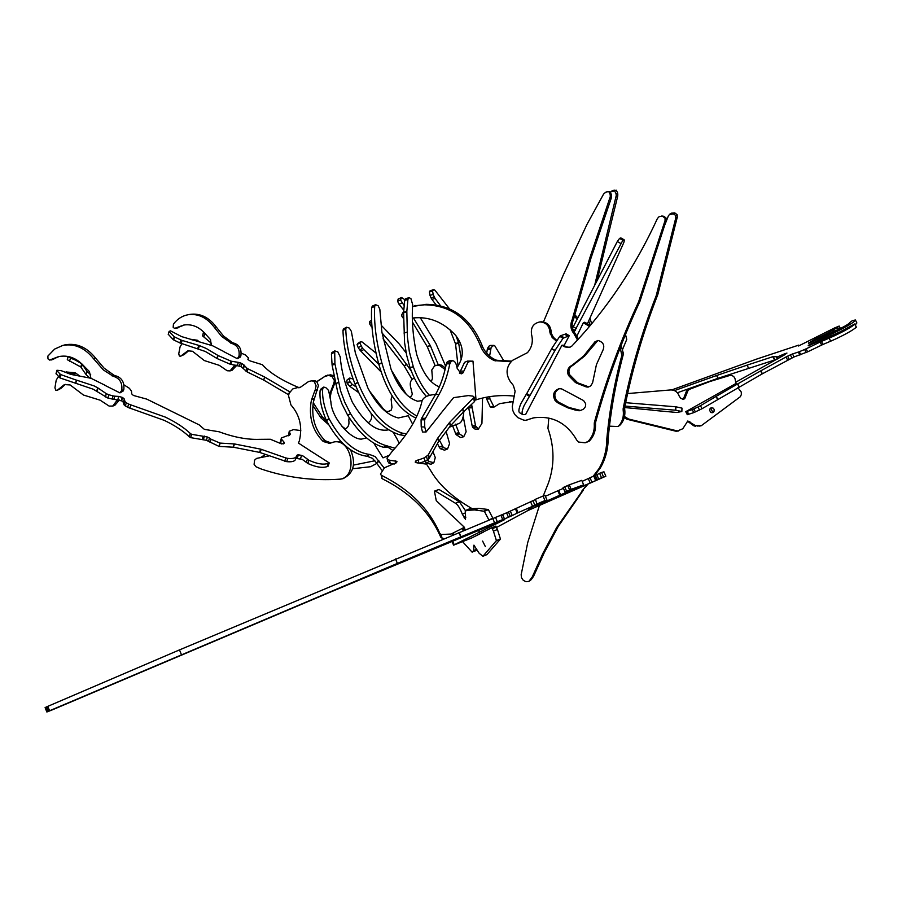 <?xml version="1.0" encoding="UTF-8"?>
<svg xmlns="http://www.w3.org/2000/svg" width="902" height="902" viewBox="0 0 902 902"><rect width="100%" height="100%" fill="white"/><g stroke="black" fill="none" stroke-linecap="round" stroke-linejoin="round"><path stroke-width="1.35" d="M403.724 311.111L401.785 314.73L401.897 316.298L403.713 318.834M548.811 418.009L547.942 428.36C554.516 447.257 554.651 465.533 548.348 483.213L543.241 495.965M539.407 505.56L527.76 542.429L521.164 574.698L521.503 577.708L523.273 580.313L525.967 581.722L528.876 581.407L532.27 576.908L542.869 553.445L556.635 527.58L586.3 485.242M414.311 378.039L414.311 378.039C410.985 379.55 409.7 382.335 410.455 386.372L412.372 394.321L410.151 397.714M584.552 323.457L583.323 322.769L584.744 322.24L585.984 322.916L584.699 323.536L585.984 322.916M373.789 443.141L383 457.878L388.582 455.566M471.893 361.296L472.986 361.138L476.008 399.902L477.846 399.282C489.617 395.877 501.828 394.817 514.501 396.102M353.528 465.082L374.882 460.764M265.425 454.428L260.825 457.415M328.463 424.515L320.819 417.761L312.881 405.472M320.481 417.31L322.206 416.668L313.253 402.72M326.783 421.324L322.544 417.119L320.819 417.761M345.601 428.912L344.35 429.059M349.153 417.603L348.792 420.343C349.514 424.707 348.138 427.706 344.677 429.341L344.632 429.363M371.083 413.466C372.334 417.682 371.331 420.806 368.084 422.835M389.63 411.413L385.616 411.526M386.248 411.289L380.08 406.25M392.111 395.944L391.13 399.135L391.987 407.445L391.107 410.263L386.473 412.225M445.081 369.561L440.108 365.75L437.267 365.141L434.561 365.919L431.787 370L432.441 378.333L431.28 381.772M437.267 365.141L434.696 365.874M445.441 368.027L441.709 365.175L440.108 365.75M412.315 318.068C428.597 316.128 442.95 321.8 455.363 335.07L455.454 335.161C463.989 346.086 464.507 356.831 457.01 367.385M510.96 361.747L494.42 360.62C488.602 358.083 484.205 353.81 481.24 347.8L481.037 347.293C470.032 319.308 451.113 305.147 424.278 304.808L412.575 306.398M423.951 304.82L414.661 305.755M481.037 347.293L482.593 346.729C471.599 318.789 452.703 304.662 425.902 304.324L424.278 304.808M494.42 360.62L495.953 360.033C490.147 357.508 485.761 353.234 482.795 347.247L481.24 347.8M511.592 361.116L497.047 360.293L495.514 360.879M577.133 319.184L574.348 316.275M574.642 316.602L576.074 316.083L574.766 314.697M577.832 317.91L576.22 316.241L574.788 316.76M589.48 326.423L584.699 323.536M590.258 325.498L586.12 322.995M592.964 476.538L599.029 468.589C604.126 459.761 606.719 449.963 606.798 439.218L606.821 438.857C609.459 410.748 614.465 382.933 621.828 355.399L620.181 347.744M621.794 353.223L623.169 352.637L621.602 347.315L620.226 347.89M606.821 438.857L608.196 438.147C610.834 410.072 615.841 382.301 623.203 354.813L621.828 355.399M599.029 468.589L600.416 467.822C605.513 459.005 608.095 449.23 608.185 438.496L606.798 439.218M581.835 491.06L587.484 484.724M594.215 475.94L600.18 468.161L598.793 468.927M556.827 527.264L558.259 526.418L583.143 490.395L581.734 491.195M542.869 553.445L544.323 552.565L558.067 526.734L556.635 527.58M532.27 576.908L533.725 575.995L544.222 552.757L542.778 553.636M529.756 580.572L531.222 579.648L533.432 576.502L531.977 577.415M438.868 364.566L441.709 365.175M495.953 360.033L497.047 360.293M620.892 345.917L621.602 347.315M623.169 352.637L623.203 354.813M531.222 579.648L528.967 581.339M399.327 443.209L397.308 439.691M577.032 335.826L583.323 322.769M564.066 345.601L569.252 335.668L563.017 338.273L555.08 350.303L529.981 395.538L529.451 396.316L526.227 394.377L520.961 403.487C518.763 408.606 518.312 411.684 519.608 412.71L522.743 414.616M529.451 396.316L524.186 405.438C521.976 410.557 521.514 413.635 522.81 414.661L525.629 414.469L561.89 345.297L565.058 346.988L566.332 346.808L563.164 345.116L561.89 345.297M587.405 323.773L623.778 242.649L624.398 240.36L624.128 239.774L622.876 240.27L574.1 332.049M526.227 394.377L526.745 393.588L529.981 395.538M554.899 350.686L551.641 348.758L526.745 393.588M551.641 348.758L555.08 350.303M563.017 338.273L559.759 336.356L551.821 348.375M559.759 336.356L560.694 335.679L563.953 337.596M568.001 336.232L564.753 334.326L560.694 335.679M564.753 334.326L568.102 336.198M569.252 335.668L566.005 333.763L564.855 334.292M572.443 328.159L573.255 326.761L576.491 328.655M620.61 243.393L617.306 241.533L573.255 326.761M617.306 241.533L619.584 238.399L622.876 240.27M624.128 239.774L620.835 237.914L619.584 238.399M609.166 191.776L610.248 191.979L611.443 194.798L610.237 194.708L609.03 191.9L608.196 191.698L606.031 192.036L603.663 193.941L586.965 224.429L563.446 274.636L543.455 321.946M609.03 191.9L610.248 191.979M578.486 338.96L575.217 333.526L573.965 333.684C570.605 329.501 569.985 324.934 572.082 319.985L589.615 258.558L610.271 196.636L611.477 196.715L611.443 194.798M610.271 196.636L610.237 194.708M572.353 319.229L573.616 319.105L590.855 258.536L611.229 198.215L610.023 198.136M575.217 333.526C571.868 329.354 571.248 324.799 573.345 319.849L572.082 319.985M577.494 340.043L573.965 333.684M611.477 196.715L611.229 198.215M573.616 319.105L573.345 319.849M570.267 375.762L569.004 375.987L568.17 374.725L569.433 374.499L577.641 382.798L588.826 386.913M580.166 410.658L583.515 409.136L585.556 406.498L585.702 403.792L583.628 400.601L561.777 388.954L559.274 388.593C553.58 390.825 552.182 394.805 555.102 400.544L557.256 402.427L558.541 402.157L568.948 407.49L580.674 410.478M559.725 388.536C554.674 391.13 553.557 395.042 556.387 400.274L558.541 402.157M556.128 340.821L552.159 337.483L549.916 332.319C549.386 325.723 546.014 322.273 539.802 321.946C533.24 323.401 530.5 327.64 531.582 334.676C533.296 341.531 531.921 347.529 527.456 352.671L512.415 360.405C506.123 366.686 505.402 373.721 510.25 381.523L513.328 385.391L515.11 391.209L512.268 406.61L512.855 410.647L514.602 414.322L517.849 417.649L523.701 420.129L525.674 420.321L533.68 417.851C552.385 415.371 566.783 422.846 576.863 440.277L578.599 442.036L585.15 442.814L588.205 441.303C592.648 436.512 594.666 430.728 594.249 423.929L594.373 422.542C605.603 381.456 620.362 341.215 638.639 301.787L665.056 220.573L665.033 218.092L662.44 216.255L659.114 216.66L657.4 218.543C635.132 267.06 606.595 309.589 571.8 346.131L569.602 347.236L565.058 346.988M556.59 340.178L553.445 337.325L551.449 333.672L550.152 333.83M638.796 301.415L639.958 301.302L666.183 220.607L665.056 220.573M594.373 422.542L595.602 422.226C606.821 381.219 621.557 341.035 639.811 301.685L638.639 301.787M588.205 441.303L589.446 440.965C593.877 436.185 595.895 430.401 595.478 423.624L594.249 423.929M585.68 442.668L587.337 441.969M526.351 420.106L533.308 417.919M549.916 332.319L551.212 332.161C550.682 325.588 547.322 322.138 541.11 321.811L540.58 321.867M570.244 347.101L566.986 347.405M663.071 216.48L662.44 216.255M597.902 340.449L584.597 356.087L572.917 365.265C569.32 367.294 568.17 370.372 569.433 374.499M595.602 422.226L595.478 423.624M589.446 440.965L588.578 441.619M527.67 419.802L525.866 420.276M551.212 332.161L551.449 333.672M566.332 346.808L568.249 347.225M662.35 216.085L663.579 216.3M664.199 216.525L666.161 218.137L666.183 220.607M558.71 402.258L557.436 402.54L558.834 403.419L567.674 407.772L575.51 410.128L579.963 410.433M572.917 365.265L571.654 365.479C568.057 367.509 566.896 370.587 568.17 374.725M584.597 356.087L583.346 356.279L572.477 364.983L573.74 364.769M596.143 341.666L594.914 341.847L583.944 355.681L585.195 355.489M577.641 382.798L576.378 383.034L586.199 386.913L588.115 387.116L590.675 385.909L592.569 382.899L596.425 364.645L602.435 351.306C605.152 345.849 603.675 342.23 598.003 340.449L594.914 341.847M569.004 375.987L575.07 382.166L576.322 381.929M579.952 410.703L578.712 410.726M576.378 383.034L575.07 382.166M571.654 365.479L572.477 364.983M583.346 356.279L583.944 355.681M665.033 218.092L666.161 218.137M609.47 426.172L618.005 426.533L618.761 425.947C622.549 421.572 624.004 416.228 623.147 409.903L623.169 408.595C630.712 370.53 641.75 332.849 656.261 295.54L675.79 217.889L675.609 215.488L673.625 213.909L669.882 214.045L668.382 215.849L665.011 224.463M656.385 295.18L657.885 294.289L677.289 217.111L675.79 217.889M623.169 408.595L624.68 407.569C632.223 369.549 643.261 331.913 657.772 294.65L656.261 295.54M618.761 425.947L620.272 424.887C624.06 420.524 625.514 415.179 624.658 408.865L623.147 409.903M673.625 213.909L675.124 213.131L674.516 212.906L673.016 213.684M624.68 407.569L624.658 408.865M620.272 424.887L619.516 425.473M671.686 213.086L674.516 212.906M675.124 213.131L677.109 214.71L677.289 217.111M622.369 349.92L626.743 339.434L625.492 334.428M675.609 215.488L677.109 214.71M612.627 190.852L616.292 190.221L617.644 192.983L616.066 193.716L614.623 190.92L610.293 192.036M614.713 190.953L616.292 190.221M614.217 190.119L611.86 191.066M594.666 285.336L616.235 195.587L617.814 194.855L617.644 192.983M616.235 195.587L616.066 193.716M597 280.826L617.678 196.32L616.1 197.053M590.438 325.272L588.623 320.954M591.667 323.795L589.931 318.056M617.814 194.855L617.678 196.32M490.587 345.432L489.064 346.075L487.655 348.172L491.015 348.127L489.594 356.121M503.711 360.676L494.6 345.522L492.413 346.03L491.015 348.127M467.394 361.127L464.586 362.311L460.415 371.128L463.831 371.105L463.132 372.763L461.159 373.89L457.156 368.32C456.378 363.506 454.89 360.98 452.669 360.732L451.135 361.409L449.805 363.833C447.358 376.01 443.773 386.214 439.026 394.456L424.594 419.825L424.741 426.984L426.037 432.035L422.519 432.013L421.211 426.962L424.741 426.984M472.727 361.296L470.63 361.104L467.991 362.288L463.831 371.105M449.32 360.766L446.997 362.187L450.459 362.164M472.986 361.138L471.329 361.15M489.651 396.666L489.955 398.909L494.037 407.073L499.64 403.622L513.137 401.604M509.675 401.593L513.046 401.942M489.955 398.909L486.606 398.909L490.282 406.937L493.62 406.937M486.392 397.23L486.539 398.413L489.887 398.413M471.577 404.344L475.523 425.8L478.364 429.093L481.939 423.376L482.547 398.041M475.985 427.198L472.603 427.176L474.982 429.07L478.285 429.093M472.107 407.828L468.713 407.828L472.141 425.778L475.523 425.8M449.376 427.187L458.193 423.793C461.418 423.072 463.301 419.013 463.831 411.594M424.594 419.825L421.076 419.802L421.211 426.962M449.805 363.833L446.343 363.867C443.897 376.021 440.3 386.225 435.542 394.467L421.606 418.314L425.135 418.325M463.132 372.763L459.4 373.112M490.632 349.48L487.283 349.514L486.697 353.246M491.071 406.937L490.282 406.937M472.603 427.176L472.141 425.778M468.713 407.828L468.612 407.118M421.076 419.802L421.606 418.314M446.343 363.867L446.997 362.187M459.704 372.785L460.415 371.128M487.283 349.514L487.655 348.172M439.748 414.909L426.037 432.035M439.026 394.456L435.542 394.467C428.089 394.941 423.602 397.038 422.08 400.759L422.057 400.916C418.584 416.555 408.764 433.208 392.595 450.887L386.981 458.081L387.635 459.377L389.472 460.2L396.936 461.35L396.598 462.534L384.511 467.755L380.464 474.035L381.298 475.23C409.7 489.38 429.228 508.829 439.872 533.567L441.168 534.503L442.07 538.178L444.269 538.573M441.168 534.503L451.034 534.052L464.417 527.332L465.037 529.902M472.152 508.683C453.221 497.803 439.635 485.502 431.382 471.769L426.533 464.113L417.773 462.985L415.202 462.14L415.732 461.001L424.12 457.9L428.146 455.048L437.695 438.18L449.512 422.519L474.159 397.173L472.998 396.147L468.352 395.583L453.571 397.635L439.612 414.909M474.159 397.173L474.892 400.341M462.703 408.527L463.493 411.91L474.418 401.683L473.64 398.312M449.67 422.328L450.481 425.744L463.369 412.045L462.579 408.651M437.831 437.977L438.665 441.416L450.323 425.936L449.512 422.519M428.551 454.529L429.397 458.013L438.53 441.619L437.695 438.18M426.556 456.592L427.413 460.065L428.991 458.52L428.146 455.048M419.994 462.906L424.977 461.373L424.12 457.9M381.298 475.23L382.2 478.714C410.59 492.92 430.119 512.426 440.774 537.231L439.872 533.567M380.464 474.035L380.723 474.7M389.472 460.2L390.352 463.651L394.512 463.978M387.059 458.272L387.928 461.723L387.635 459.377M474.937 400.544L474.418 401.683M427.413 460.065L424.977 461.373M442.07 538.178L440.774 537.231M382.2 478.714L381.614 478.184M390.352 463.651L388.514 462.827M451.767 515.267L464.417 527.332M415.732 461.001L416.183 462.805M652.766 410.297L676.771 412.473L681.844 411.526L675.745 410.218L624.985 406.069M675.294 410.173L675.451 406.768L625.672 402.698M681.844 411.526L682.002 408.132L675.902 406.802L675.745 410.218M469.412 508.908L465.285 511.254L465.522 519.394L462.309 514.163C460.065 508.311 457.81 504.703 455.544 503.316L435.26 491.004L434.538 491.725L436.252 500.633L451.823 515.527M434.843 490.913L439.026 489.482L435.26 491.004M482.604 541.076L485.377 546.623L482.604 541.076M462.602 541.696L472.174 552.227L473.685 550.581L473.922 545.146L479.165 553.276L482.908 556.286L496.416 540.591L500.407 538.934L497.442 529.497L493.439 531.154L491.827 527.738L495.829 526.091L497.442 529.497M496.416 540.591L493.439 531.154M483.055 556.184L486.933 554.572L500.249 539.306L496.258 540.963M476.042 550.615L473.403 551.55M455.431 503.248L459.276 501.681L439.026 489.482M465.421 510.633L459.4 501.749L455.544 503.316M488.895 519.969L484.374 511.276L474.621 509.934L478.567 508.322L469.626 508.829M474.621 509.934L465.725 510.419M483.968 511.096L487.971 509.461L478.646 508.333L474.7 509.946M488.873 519.89L492.875 518.244L488.365 509.63L484.374 511.276M481.736 532.778L491.827 527.738M687.741 391.096L686.58 390.949L689.478 389.326L687.978 390.611L684.911 398.256L683.569 399.473L680.739 398.301L679.319 396.339C677.582 391.739 674.459 389.63 669.949 389.991L627.623 393.565M682.814 399.417L685.148 397.771M710.742 408.02L712.535 411.943L711.791 412.721M710.009 408.786L711.385 407.749L713.29 408.178L714.215 409.576L713.967 411.639L712.58 412.688L710.686 412.248L709.671 410.421L710.009 408.786M711.272 397.421L736.1 383.384L735.389 380.802C735.164 377.442 733.495 375.593 730.406 375.266L709.863 381.535L689.478 389.326M624.488 416.51L628.593 419.024L677.391 430.942L682.758 428.777L687.831 420.986L695.126 425.473L701.271 425.721L740.395 396.677L741.365 394.49L741.241 392.009L737.881 387.68M697.145 426.071L700.854 425.789M689.827 421.584L688.429 421.888L693.717 425.767L695.126 425.473M628.593 419.024L627.273 419.329L676.004 431.235L677.391 430.942M626.462 417.84L625.154 418.145L627.589 418.584M624.207 417.649L626.011 417.592M686.354 391.434L683.75 398.098M709.863 381.535L688.079 389.664M729.639 375.39L710.032 381.478M678.608 430.987L676.004 431.235M627.273 419.329L626.281 418.889M701.158 425.744L699.445 426.082M695.735 426.364L693.717 425.767M688.429 421.888L687.234 421.347M624.68 407.557L653.172 410.196M496.404 527.523L527.873 510.555L605.851 476.211L603.968 471.802L601.6 472.456L603.506 476.887L605.851 476.211M582.162 481.364L601.6 472.456M590.088 477.891L591.971 482.288L590.201 483.077L588.329 478.68M568.655 491.308L568.316 490.823L572.793 489.256L568.655 491.308M535.427 505.515L531.921 507.093M46.205 707.055L47.964 711.452L46.859 711.994L45.1 707.596L46.972 706.706L179.475 649.902L506.574 512.821L535.145 499.674M532.981 500.757L534.886 505.244L532.53 506.304L530.635 501.828M504.793 519.552L327.922 593.121L51.944 710.009L46.859 711.994L45.1 707.596M563.152 487.531L569.263 484.836L571.18 489.369L583.639 484.814L547.018 501.489M569.263 484.836L581.734 480.349M594.531 475.771L596.425 480.18L597.192 479.582L595.297 475.151M591.971 482.288L595.67 480.563L593.787 476.155M567.933 492.199L590.201 483.077M550.705 499.787L565.949 493.067M568.316 490.823L565.024 492.052L563.13 487.497M545.383 496.28L563.434 488.32M558.688 490.429L560.582 494.871L568.542 491.364M535.63 505.977L559.781 495.221L557.887 490.778M534.886 505.244L537.592 503.88L536.983 504.026L535.405 499.313L543.038 496.044L544.955 500.565L546.759 500.238L528.02 508.931M543.038 496.044L544.955 495.435M536.983 504.026L535.405 499.313M516.192 508.232L518.075 512.686L532.53 506.304M510.363 511.118L512.235 515.549L517.241 513.08L515.358 508.627M506.574 512.821L508.435 517.241L510.318 516.418L508.457 511.998M502.38 514.591L504.477 518.909L502.617 514.49M495.469 517.274L497.329 521.706L502.718 519.608L500.858 515.189M459.141 532.349L461.012 536.803L494.6 522.81L492.74 518.368M395.527 558.947L397.387 563.412L460.787 536.893L458.926 532.451M47.806 706.345L49.565 710.753L397.354 563.423L395.493 558.958M47.964 711.452L48.731 711.114L46.972 706.706M452.635 541.008L454.225 544.808L504.714 519.575M483.607 532.011L471.723 537.964L453.582 545.169L452.173 541.2M603.506 476.887L597.192 479.582M596.425 480.18L595.67 480.563M568.091 492.571L566.106 493.428M550.851 500.159L547.119 501.749M571.18 489.369L565.058 492.018L563.096 487.531M560.582 494.871L559.781 495.221M532.101 507.522L528.098 509.1M544.955 500.565L537.321 503.823M518.075 512.686L517.241 513.08M512.235 515.549L510.318 516.418M508.435 517.241L504.477 518.909M504.252 519L502.718 519.608M497.329 521.706L494.6 522.81M181.302 654.367L179.487 649.891L181.302 654.367M49.565 710.753L48.731 711.114M478.579 530.399L479.571 532.766L478.567 530.41M569.624 490L567.696 485.479M566.625 491.286L564.697 486.753M601.476 477.688L599.571 473.246M598.646 478.883L596.752 474.441M699.512 410.038L697.979 406.994L700.482 405.697L702.004 408.741L693.751 412.62L687.301 414.695L685.768 411.673L711.261 397.41M791.866 357.846L790.377 354.858L792.542 353.956L794.042 356.944L762.404 373.778L702.004 408.741M806.129 352.513L804.629 349.502L806.117 348.826L807.628 351.848L794.042 356.944M821.643 345.06L820.132 342.038L821.463 341.43L822.962 344.451L807.628 351.848M854.949 324.01L856.348 327.2L854.69 323.987L839.424 332.184L808.429 345.804M830.539 336.04L829.908 334.766L833.876 332.962C847.237 326.49 854.408 322.172 855.4 319.996L852.435 320.593L849.616 322.645C849.47 323.435 846.707 325.216 841.341 328.001L833.189 331.801L832.501 330.436L826.751 333.492L827.235 334.473M833.189 331.801L808.677 343.346M838.296 329.433L837.315 327.482L839.198 326.062L840.405 328.452L839.198 326.05L834.666 327.911L798.529 345.996M783.973 354.08L786.95 353.065L784.379 354.948L783.973 354.08L777.513 356.899L778.302 358.455M856.866 322.95L855.355 324.821M854.848 324.179C851.499 327.031 844.746 330.876 834.598 335.724L829.163 338.16L830.674 341.193L822.962 344.451M856.348 327.2C853.01 330.064 846.268 333.92 836.109 338.757L830.674 341.193M687.809 414.604L685.768 411.673M717.597 399.462L716.075 396.44L700.482 405.697M739.054 387.003L737.543 383.981L716.244 396.339L717.766 399.36M762.145 373.924L760.645 370.925L737.735 383.88L739.257 386.89M787.536 359.954L786.037 356.966L760.905 370.778L762.404 373.778M790.377 354.858L787.615 356.166L789.115 359.154M799.848 355.072L798.349 352.062L792.542 353.956M804.629 349.502L799.285 351.712L800.796 354.723M820.132 342.038L806.117 348.826M830.629 341.204L829.118 338.182L821.463 341.43M810.097 345.094L809.793 344.485L808.237 345.421M829.908 334.766L810.763 343.944L811.101 344.632M815.633 340.031L815.183 339.129L808.508 343.008M826.142 334.969L825.68 334.044L815.893 338.78L816.333 339.682M837.315 327.482L833.617 329.794L834.35 331.271M798.687 345.162L798.507 345.951M671.787 389.901L756.428 359.165L798.687 345.128M776.893 359.267L717.992 378.31L716.594 375.514L674.459 390.6M717.992 378.31L677.346 392.753M748.446 368.016L747.014 365.175L716.628 375.503L718.037 378.288M774.288 359.605L772.834 356.696L747.082 365.141L748.513 367.993M776.419 357.181L777.332 359.007L776.374 356.752L773.251 356.583L774.705 359.492M735.637 382.268L784.379 354.948M688.418 414.446L686.535 411.515L688.057 414.548M693.751 412.62L692.217 409.587L687.211 411.312L688.733 414.345M697.979 406.994L693.852 408.899L695.386 411.943M692.217 409.587L693.852 408.899M786.037 356.966L787.615 356.166M798.349 352.062L799.285 351.712M809.793 344.485L810.763 343.944M815.183 339.129L815.893 338.78M825.68 334.044L826.751 333.492M832.501 330.436L833.617 329.794M776.396 357.158L777.513 356.899M439.387 386.845C429.916 383.339 422.35 372.537 416.69 354.452L416.566 353.956C412.857 336.164 411.56 319.77 412.699 304.763L410.962 298.709L409.158 297.637L406.058 298.562M449.376 308.698L434.877 290.151L433.637 289.677L430.581 290.591M455.533 424.177L459.389 433.851L463.763 436.715L466.131 431.765L463.233 416.498M459.389 433.851L456.175 434.674L460.561 437.538L463.673 436.737M452.443 425.316L455.589 433.49L458.791 432.667M409.057 297.683L407.907 299.441L406.836 311.28L407.388 336.818L409.339 351.667L413.341 366.877C417.626 378.739 422.982 388.221 429.408 395.302M413.341 366.877L410.083 367.779C414.446 379.798 419.881 389.36 426.42 396.44M406.825 311.833L403.6 312.78L404.57 342.602L406.622 355.106L410.027 367.599L413.274 366.697M407.907 299.441L404.705 300.4L403.622 312.227L406.836 311.28M405.844 298.63L408.685 297.852M456.029 335.792L458.69 343.166L455.555 344.045L458.069 366.077M458.69 343.166L461.294 359.672M433.535 289.722L432.577 290.974L433.14 294.424L435.068 298.449L431.923 299.385L436.049 304.786M450.042 329.805L455.397 343.538L458.532 342.659M435.068 298.449L440.447 305.654M433.14 294.424L429.995 295.36L431.066 297.931L434.223 296.995M430.389 290.658L433.242 289.858M456.175 434.674L455.589 433.49M407.208 332.105L403.972 333.03L407.208 332.071M404.705 300.4L405.483 298.81M431.923 299.385L431.066 297.931M429.995 295.36L429.42 291.91L430.096 290.794M429.42 291.91L432.577 290.974M422.091 400.567L417.649 401.243C407.05 398.064 398.154 387.285 390.949 368.895L381.907 332.173L379.821 309.217L378.13 305.755L375.593 304.684L374.68 306.443C373.834 323.299 376.224 342.072 381.839 362.784L381.907 363.032C389.382 389.596 401.04 407.264 416.871 416.036M445.78 366.539L435.937 343.549L420.231 317.628M404.84 299.69L401.57 297.525L400.533 299.96L404.22 305.688M413.398 317.921L430.31 345.59L438.225 364.746M401.988 302.971L399.011 304.245L403.803 310.198M412.428 322.07L427.221 346.605L430.198 345.387M372.605 305.958L371.703 307.278L374.736 305.981M430.31 345.59L427.334 346.819L435.17 365.693M401.57 297.525L398.177 298.99L401.153 297.716L398.177 298.99L397.557 301.234L400.533 299.96M439.466 440.345L443.412 447.561L447.539 449.016L449.579 443.592L446.129 431.506M443.412 447.561L440.356 448.722L444.483 450.166L447.448 449.038M437.436 443.57L439.218 447.121L442.273 445.96M381.907 363.032L378.829 364.295C386.947 392.55 399.304 410.466 415.923 418.043M374.68 306.443L371.647 307.74C370.79 324.585 373.157 343.358 378.772 364.047L381.839 362.784M440.356 448.722L439.218 447.121M399.011 304.245L397.557 301.234M412.654 424.199L408.211 415.732L398.346 417.964C387.014 415.247 376.844 405.212 367.824 387.871L355.388 353.11L351.34 331.327L349.3 328.069L346.447 327.2L345.759 328.847C346.255 344.902 350.28 362.728 357.823 382.313L357.914 382.549C369.234 410.331 384.072 427.198 402.427 433.174L406.52 433.806M406.148 352.851L399.27 344.012L381.377 325.442M382.042 332.996L391.378 343.651L411.301 371.038M371.906 325.87L371.162 326.31L371.996 327.133M383.046 338.757L404.062 365.806L406.825 364.205M343.696 328.858L342.997 330.076L345.782 328.407M406.96 364.397L404.209 365.998L412.101 379.426M427.661 459.817L429.149 461.553L433.851 462.692L435.271 457.562L432.96 451.609M429.149 461.553L426.308 463.109L431.009 464.248L433.772 462.737M424.853 461.418L427.819 460.054M402.484 433.185L399.642 434.775L405.212 435.632M357.914 382.549L355.072 384.207C366.37 411.966 381.219 428.822 399.586 434.764L402.427 433.174M345.759 328.847L342.974 330.515C343.448 346.582 347.45 364.397 354.982 383.97L357.823 382.313M426.308 463.109L424.977 461.61M371.162 326.31L369.403 323.491L369.775 321.383L371.579 320.311L369.775 321.383M369.403 323.491L371.658 322.138M388.288 429.882L388.3 429.871C376.45 432.148 364.464 422.903 352.321 402.145L352.118 401.694C345.274 385.605 341.317 370.666 340.223 356.876L337.833 351.87L334.698 350.878L334.913 363.743L340.618 391.006L344.812 402.348L350.596 413.781C361.894 431.517 373.823 442.16 386.372 445.712L395.008 448.226M376.055 353.133L362.176 342.016L360.676 341.689L359.785 342.918L362.525 348.307L378.851 364.385M387.071 445.678L384.275 447.279L388.277 447.426L392.979 450.47M350.596 413.781L347.789 415.427C359.086 433.14 371.004 443.773 383.575 447.313L386.372 445.712M334.913 363.743L332.15 365.411L337.833 392.674L342.016 404.006L347.698 415.27L350.495 413.612M334.18 352.332L331.429 354.012L332.083 364.893L334.845 363.224M363.675 349.593L360.969 351.228L380.881 371.68M360.947 346.041L358.229 347.676L359.808 349.953L362.525 348.307M406.43 394.557L391.502 370.418M384.275 447.279L383.575 447.313M338.475 382.268L335.691 383.902L338.475 382.234M331.429 354.012L331.947 352.547L334.653 350.912M360.969 351.228L359.808 349.953M358.229 347.676L357.079 344.564L360.225 341.926M393.531 432.768L397.421 439.635M357.079 344.564L359.785 342.918M366.528 437.887L361.341 439.139C349.705 439.195 331.316 416.724 330.91 401.875L328.587 390.442L325.678 387.499L323.615 387.116L322.713 388.796C322.003 397.32 324.089 407.242 328.982 418.573L329.083 418.787C341.001 440.503 354.463 452.387 369.482 454.439L375.119 456.581L384.151 468.003M369.673 454.416L367.035 456.209L372.481 458.363L376.314 462.715L378.953 460.945M353.156 379.111L349.784 378.017L349.638 381.287L352.31 384.477L356.008 386.778M352.31 384.477L349.739 386.281L358.331 392.347M322.713 388.796L320.109 390.634C319.387 399.158 321.462 409.08 326.344 420.411L328.982 418.573M323.356 387.409L320.751 389.247L322.905 388.176M349.638 381.287L347.304 383.564L349.875 381.76M349.626 378.152L346.819 380.249L349.39 378.445M383.406 408.967L369.245 390.701M379.201 461.294L376.562 463.064L381.772 470.122M329.083 418.787L326.445 420.625C338.351 442.33 351.814 454.191 366.843 456.22L369.482 454.439M320.109 390.634L320.3 390.014M320.751 389.247L321.383 388.796M349.739 386.281L347.304 383.564M347.078 383.091L346.819 380.249M313.986 453.199L298.449 443.062L299.284 441.033C302.666 427.142 299.881 415.112 290.94 404.942L288.493 395.55L289.226 393.171L292.778 388.92L298.37 387.386C281.413 380.204 269.427 372.65 262.414 364.724L250.023 360.89L247.949 359.526L248.118 358.793L247.915 359.47M283.499 443.874L284.04 442.183L284.029 443.502L281.559 443.908L270.352 439.251L259.212 439.342C247.182 439.759 233.798 437.233 219.051 431.765L204.382 429.375L199.15 424.865L146.778 399.124L133.383 395.459L131.76 393.926L131.478 391.107L129.369 388.288L123.935 384.827M90.155 378.265L86.152 374.736L80.797 366.979L67.289 359.706L68.033 356.459M80.797 366.979L81.699 363.754L75.52 360.157L70.457 358.026L69.567 361.251M288.663 394.794L263.677 380.058L247.103 371.895L240.935 366.516L230.055 364.149L217.134 358.568L205.295 351.453L179.87 342.929L173.364 339.772L168.268 334.27M216.92 358.41L217.844 355.388L206.197 348.443L199.387 345.601L198.485 348.612M241.229 353.189L245.13 354.779L248.704 358.173L248.118 358.793M314.009 453.142L329.23 462.918L328.17 466.142L327.257 466.571C322.397 468.206 315.937 467.168 307.841 463.47L302.17 459.332L295.845 458.351M306.353 462.343L307.402 459.107L303.219 456.108L301.584 455.397L300.524 458.633M297.322 458.047L298.37 454.811L296.645 455.42L295.484 459.468C294.661 461.407 291.729 462.14 286.701 461.655L259.596 452.398L233.426 447.223L218.994 446.389L206.389 440.3L190.615 437.639L189.285 436.76C183.185 430.942 174.864 425.485 164.333 420.388L127.678 407.343L123.957 404.75L123.382 402.315L121.781 400.894L107.879 398.064L93.199 389.202L59.938 377.915L56.025 373.552L56.927 370.271L56.341 374.319M189.285 436.76L190.288 433.456C184.177 427.649 175.856 422.192 165.303 417.096L130.835 404.885L129.877 408.178M96.739 391.073L97.675 387.792L94.124 385.921L76.647 380.182L75.723 383.463M329.23 462.918L328.328 463.357L327.234 466.582L328.294 463.369C323.468 464.981 316.997 463.932 308.901 460.234L307.841 463.47M90.707 374.736L87.066 371.489L86.152 374.736M56.927 370.271L61.167 370.654L70.841 374.398L90.967 378.265L105.004 385.244M59.171 377.329L60.084 374.048L57.243 371.038M75.486 383.418L76.399 380.137L60.851 374.634L59.938 377.915M105.365 396.981L106.312 393.689L98.014 388.007L97.089 391.288M112.107 399.18L113.054 395.888L108.815 394.772L107.879 398.064M117.812 399.71L118.76 396.429L114.768 396.181L113.821 399.462M121.781 400.894L122.244 397.376L121.296 400.657M123.957 404.75L124.904 401.458L124.329 399.034L123.382 402.315M127.678 407.343L128.636 404.051L126.28 402.766L125.322 406.058M202.116 439.545L203.119 436.241L191.619 434.336L190.615 437.639M208.509 441.36L209.512 438.068L207.392 437.008L206.389 440.3M218.994 446.389L220.009 443.085L211.068 439.229L210.053 442.521M233.111 447.2L234.137 443.919L220.144 443.096L219.13 446.389M259.596 452.398L260.633 449.14L234.452 443.942L233.426 447.223M284.728 461.193L285.776 457.934L261.197 449.309L260.159 452.578M296.532 456.232C295.709 458.16 292.778 458.881 287.749 458.396L286.701 461.655M341.948 426.342L345.477 428.935M211.542 343.403L202.6 335.916L203.345 332.703L204.28 332.624M203.345 332.703L202.6 335.916M238.974 356.346L240.857 355.918L240.146 357.203L237.282 358.669L238.974 356.346C239.898 349.457 237.429 345.139 231.566 343.391L221.655 336.446L214.191 327.178C206.885 317.572 198.203 313.422 188.135 314.719C182.215 315.824 177.322 318.97 173.432 324.145L173.161 327.302L174.56 328.396L183.895 325.013C192.25 323.829 199.635 327.054 206.051 334.665L204.675 333.887L203.784 336.852M173.364 339.772L174.244 336.762L169.125 331.395L170.512 330.842L181.584 336.604L212.601 345.77L223.989 351.622M179.87 342.929L180.761 339.907L174.593 336.942L173.703 339.953M197.842 348.397L198.744 345.387L182.148 340.437L181.246 343.459M230.055 364.149L230.98 361.127L218.059 355.546L217.134 358.568M237.418 365.366L238.342 362.356L231.87 361.319L230.935 364.329M240.935 366.516L241.86 363.506L240.327 362.897L239.402 365.919M243.281 368.32L243.946 364.882L243.01 367.892M245.851 371.049L246.787 368.039L244.408 365.558L243.484 368.58M263.677 380.058L264.624 377.025L248.039 368.873L247.103 371.895M288.584 394.738L289.553 391.693L264.681 377.059L263.734 380.092M289.407 435.362L290.016 433.456L289.26 431.257L293.421 429.623L300.806 430.547M288.426 435.779L289.26 431.257M281.785 443.942L280.342 442.059L281.401 437.966L290.106 434.651M280.342 442.059L281.401 437.966M284.04 442.183L281.649 439.353L280.623 442.555M67.289 359.706L68.18 356.482M85.961 374.488L86.874 371.252L82.296 364.329L81.394 367.554M68.18 356.493L70.457 358.026M81.699 363.754L82.296 364.329M60.084 374.048L60.851 374.634M106.312 393.689L108.815 394.772M113.054 395.888L114.768 396.181M118.76 396.429L122.244 397.376M122.728 397.613L124.329 399.034M124.904 401.458L126.28 402.766M128.636 404.051L130.835 404.885M190.288 433.456L191.619 434.336M203.119 436.241L207.392 437.008M209.512 438.068L211.068 439.229M260.633 449.14L261.197 449.309M285.776 457.934L287.749 458.396M298.37 454.811L301.584 455.397M307.402 459.107L308.901 460.234M203.491 332.951L204.675 333.887M180.761 339.907L182.148 340.437M198.744 345.387L199.387 345.601M230.98 361.127L231.87 361.319M238.342 362.356L240.327 362.897M241.86 363.506L243.946 364.882M246.787 368.039L248.039 368.873M290.016 433.456L290.286 434.11M203.457 439.409L204.461 436.117M268.819 455.972L256.608 458.385L254.578 460.178L254.105 464.338L255.988 466.751L261.276 469.029C286.825 477.643 313.174 481.014 340.325 479.142L342.737 478.725M311.878 380.802L314.775 380.667L316.703 381.535L318.44 385.526L313.355 402.089C311.179 417.525 315.102 430.401 325.115 440.706L330.887 442.882M313.997 399.203L311.664 399.496L311.021 402.393C308.845 417.851 312.768 430.739 322.792 441.067L325.115 440.706M326.152 441.337L323.829 441.687L329.658 443.367L334.09 441.946C351.679 438.541 358.297 475.963 340.652 479.086M336.018 441.653L341.396 442.025M350.652 449.985C356.211 463.932 353.652 473.505 342.963 478.68M317.177 390.453L314.832 390.735L311.776 399.135L314.11 398.842M316.703 381.535L314.358 381.805L316.095 385.808L315.181 390.025L317.527 389.743M312.205 380.768L314.775 380.667M296.284 387.635L300.219 387.386L308.687 381.445L312.081 380.779M298.641 387.364L300.242 387.375M314.358 381.805L312.43 380.948M323.829 441.687L322.792 441.067M314.832 390.735L315.181 390.025M335.307 381.884L331.113 392.336L330.177 397.59M331 392.697L329.67 394.749M376.833 463.425L370.564 466.729L352.693 468.736M334.225 384.038L333.176 384.917L330.053 393.227L331.113 392.336M316.771 381.614L326.073 375.615L330.606 374.837L333.007 375.514L331.947 376.382L334.45 380.712L333.548 384.207L334.608 383.327M333.007 375.514L334.338 376.822M327.482 375.131L326.411 375.999L330.606 374.837M316.873 381.726L326.073 375.615M331.947 376.382L329.534 375.706M326.411 375.999L325.002 376.484M333.176 384.917L333.548 384.207M121.747 390.363L123.788 389.732L123.044 391.13L119.932 392.889L121.747 390.363C122.593 382.854 119.729 378.163 113.19 376.281L103.38 369.944L93.504 358.658C84.596 347.631 74.336 343.234 62.7 345.466L54.672 349.063L47.862 356.087L47.998 358.883L49.576 360.067L58.45 356.662C68.135 354.678 76.873 358.071 84.675 366.832L89.388 371.534L90.944 378.265M75.757 375.379L73.062 373.36L75.148 372.763L66.286 371.985M73.062 373.36L65.226 372.312M58.393 376.495L56.195 380.216L54.932 387.804L55.732 390.183L57.288 390.262L64.38 384.59L70.119 384.94L83.435 395.02L100.178 400.195L109.086 406.058L112.671 406.092L117.598 399.699M112.874 406.024L114.712 405.438L119.244 400.296L117.204 400.939M58.81 389.033L60.919 388.424L65.305 384.399M80.03 376.224L75.892 373.248L73.806 373.845M51.606 359.74L59.16 356.504M93.504 358.658L95.578 358.083C86.682 347.078 76.422 342.692 64.797 344.914L63.974 345.128M112.13 375.942L114.182 375.345L104.08 368.14L95.702 358.274L93.639 358.849M123.788 389.732C124.623 382.245 121.77 377.555 115.23 375.672L113.19 376.281M117.283 400.68L119.346 399.947M60.919 388.424L57.367 390.239M75.148 372.763L75.892 373.248M53.725 359.176L50.918 360.067M114.182 375.345L115.23 375.672M119.932 392.889L104.812 385.289M195.452 340.652L197.335 340.234L190.401 339.242M195.418 340.64L190.796 339.468M181.978 343.673L180.05 346.909L178.743 353.866L179.408 356.053L180.659 356.166L187.864 350.81L192.509 351.273L204.292 360.552L219.287 365.344L227.191 370.756L230.044 370.891L235.005 364.983M230.224 370.846L231.927 370.44L236.516 365.626L234.644 366.065M182.215 355.005L184.132 354.587L188.71 350.698M198.857 341.407L196.726 340.945M206.051 334.665L210.527 339.648L211.293 345.613M176.386 328.102L184.549 324.912M214.191 327.178L216.097 326.795C208.802 317.2 200.12 313.05 190.063 314.358L189.352 314.494M230.608 343.087L232.502 342.681L223.549 336.04L216.209 326.964L214.315 327.358M240.857 355.918C241.781 349.029 239.312 344.722 233.449 342.985L231.566 343.391M234.712 365.817L236.64 365.242M184.132 354.587L180.727 356.143M197.335 340.234L198 340.685M178.325 327.719L175.619 328.429M232.502 342.681L233.449 342.985M237.282 358.669L223.809 351.667M575.363 330.493L572.635 328.892M586.199 386.913L587.439 386.654M468.657 407.073L472.005 407.084M418.122 459.738L418.911 462.952M463.436 527.704L464.056 530.308M463.076 530.714L462.467 528.155M453.537 533.093L453.886 534.548M452.827 534.999L452.477 533.578M395.809 463.278L395.132 460.629M473.685 550.581L476.763 549.307M474.542 545.744L473.539 546.161M462.309 514.163L465.398 512.9M465.669 516.102L463.639 516.936M464.35 518.064L465.782 517.477M492.221 528.719L496.213 527.072M830.201 334.642L830.843 335.916M837.53 327.358L838.522 329.331M297.84 454.845L296.792 458.081M169.125 331.395L168.234 334.394M328.655 443.277L330.752 442.95M298.551 387.747L299.859 387.601M123.044 391.13L121.003 391.75M240.146 357.203L238.275 357.632M415.935 305.383L414.3 305.868M436.162 365.333L434.561 365.919M609.402 191.788L608.196 191.698M541.11 321.811L539.802 321.946M662.62 216.097L661.482 216.052M619.742 425.338L618.31 426.342M671.821 213.019L670.31 213.797M613.022 190.48L611.432 191.213M490.496 345.432L493.834 345.387M467.225 361.127L470.63 361.104M449.219 360.766L452.669 360.732M490.688 407.061L494.003 407.073M387.86 461.542L386.981 458.081M469.525 508.852L465.624 510.442M486.798 554.662L482.931 556.275M728.286 375.728L729.729 375.367M583.639 484.814L581.734 480.338M546.905 499.888L545 495.39M453.582 545.169L451.958 541.29M855.4 319.996L856.877 322.972M405.956 298.596L409.158 297.637M430.491 290.613L433.637 289.677M372.571 305.981L375.593 304.684M343.662 328.88L346.447 327.2M357.564 343.538L360.27 341.903M331.947 352.547L334.698 350.878M347.214 379.821L349.784 378.017M321.011 388.965L323.615 387.116M248.704 358.173L248.197 359.83M169.136 331.338L168.246 334.338M334.09 441.946L336.412 441.585M340.573 479.109L342.816 478.714M66.669 371.872L65.181 372.289M64.797 344.914L62.7 345.466M190.063 314.358L188.135 314.719"/></g></svg>
